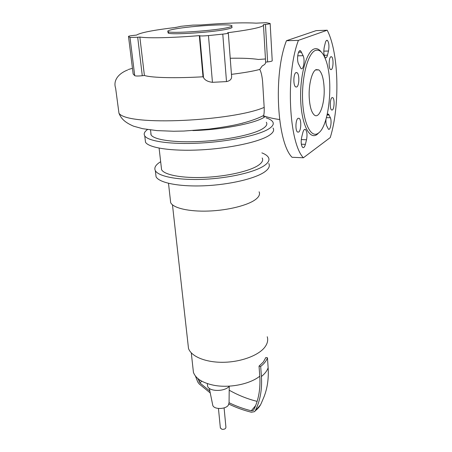 <?xml version="1.0" encoding="UTF-8"?>
<svg xmlns="http://www.w3.org/2000/svg" width="452" height="452" viewBox="0 0 452 452"><rect width="100%" height="100%" fill="white"/><g stroke="black" fill="none" stroke-linecap="round" stroke-linejoin="round"><path stroke-width="0.68" d="M170.342 199.756L170.67 202.654C173.201 208.067 188.947 211.79 208.575 211.056C228.192 210.344 248.21 205.248 255.759 199.343C259.098 196.71 260.211 194.202 259.092 191.812M188.021 344.198L188.495 348.424C191.117 356.391 205.411 362.459 222.87 362.295C240.317 362.171 257.951 355.769 264.51 347.571C267.42 343.899 268.33 340.288 267.234 336.751M192.97 368.182L193.433 372.369C195.671 378.482 202.276 382.737 213.254 385.144C228.802 388.398 249.73 384.302 259.77 376.211L259.036 366.12L263.392 361.939L265.844 357.521L267.471 357.803C266.42 360.82 264.16 363.696 260.685 366.419L259.036 366.12M212.576 404.325L212.819 405.506C214.242 409.574 225.401 409.422 228.294 405.28L229.068 402.715L229.243 386.228M207.434 384.658L207.581 386.081C208.824 391.805 225.09 391.884 229.317 386.144M210.237 392.929L199.202 383.974L197.744 381.98L195.439 376.053M209.858 391.087L200.016 383.019L197.722 378.426M259.77 376.211C260.601 388.901 258.584 400.122 253.713 409.879L253.261 410.439L251.278 410.766C243.701 408.913 236.3 406.235 229.074 402.732M257.126 401.376C247.464 398.98 238.153 395.251 229.198 390.195M255.199 410.823C257.934 408.8 259.928 406.342 261.194 403.455L263.917 397.082C267.403 388.285 268.81 378.505 268.138 367.747C267.104 370.821 264.861 373.747 261.409 376.516C262.245 389.449 260.171 400.884 255.199 410.823L254.51 411.682L251.335 412.224C243.696 410.343 236.232 407.647 228.944 404.122M261.409 376.516L260.685 366.419M268.138 367.747L267.471 357.803M224.09 407.89L225.921 427.202C225.791 428.784 224.458 429.485 221.909 429.304L220.344 427.795M228.842 27.295C231.526 26.611 232.497 26.052 231.769 25.617C229.034 23.419 185.715 26.352 172.003 29.612C168.54 30.391 167.189 31.035 167.941 31.55C169.596 33.872 217.028 30.595 228.842 27.295M168.958 31.872L168.087 32.945C169.749 35.318 217.146 32.058 228.949 28.713C231.627 28.018 232.599 27.448 231.87 27.001M147.505 129.538C144.408 131.758 143.487 133.877 144.747 135.899C148.064 141.301 170.771 144.629 199.682 143.103C228.571 141.612 257.776 135.493 268.222 129.215C272.703 126.515 274.189 124.029 272.692 121.757C271.658 120.249 269.443 118.938 266.053 117.831M145.16 139.278L145.521 142.267C148.855 147.872 171.511 151.386 200.326 149.9C229.113 148.448 258.211 142.205 268.612 135.741C273.07 132.956 274.55 130.391 273.048 128.029M242.458 123.328L242.153 123.294M161.262 166.907L161.584 169.709C164.342 174.935 182.207 178.376 204.66 177.376C227.09 176.404 249.945 171.105 258.448 165.251C262.177 162.669 263.42 160.24 262.188 157.968M160.663 161.714C155.646 164.765 153.878 167.748 155.347 170.67C158.432 176.54 178.557 180.438 203.948 179.286C229.317 178.167 255.03 172.133 264.397 165.545C268.46 162.675 269.804 159.985 268.437 157.471C267.437 155.714 265.245 154.183 261.866 152.872M155.691 173.585L156.07 176.8C159.172 182.84 179.252 186.891 204.558 185.772C229.842 184.682 255.465 178.551 264.793 171.811C268.833 168.873 270.172 166.11 268.799 163.522M263.465 116.695L264.279 116.068M150.81 132.363L151.121 134.978C154.126 139.843 174.523 142.815 200.394 141.465C226.243 140.148 252.515 134.707 262.12 129.057C266.284 126.594 267.686 124.323 266.318 122.243M204.038 129.645L205.084 129.566M150.996 133.945L150.708 134.103M192.812 130.583C223.717 129.741 257.821 122.82 265.358 116.43M175.935 27.425L180.924 26.301L192.976 25.109L200.581 24.984C224.808 23.041 243.34 22.43 256.165 23.154L266.16 22.696L270.16 23.493C270.341 23.764 268.77 24.08 265.454 24.436L267.618 61.918L265.646 62.139L263.488 25.352M230.226 58.257C242.3 58.025 251.702 58.427 258.42 59.466L265.46 58.969M270.166 23.617L272.223 60.67C272.409 61.105 270.872 61.523 267.618 61.918M265.454 24.436L263.443 24.634C264.589 26.781 252.651 29.482 227.633 32.747L228.305 32.956C228.514 33.301 226.672 33.691 222.779 34.12L226.503 81.597L212.446 82.32C207.875 81.767 204.897 80.185 203.513 77.58L203.01 76.789L199.315 35.623L199.773 35.787L203.513 77.58M228.322 33.115L231.554 75.795C231.983 78.88 230.3 80.812 226.503 81.597M212.446 82.32L208.457 35.584C203.993 35.996 201.1 36.064 199.773 35.787M208.457 35.584L222.779 34.12M137.696 37.267L139.854 37.047L144.403 75.49L142.284 75.727L137.696 37.267L130.012 37.448L134.713 75.67L133.137 73.925M142.284 75.727C138.148 76.134 135.628 76.117 134.719 75.676L130.018 37.454L128.504 36.454C128.47 36.115 130.453 35.731 134.453 35.301L136.538 35.092C140.38 32.64 153.618 30.069 176.246 27.386L175.918 27.267M265.646 62.139C265.736 64.941 261.872 65.67 262.07 66.195L259.742 69.427C253.623 71.117 244.187 72.761 231.441 74.36M279.585 119.531C273.471 118.701 268.053 117.435 263.335 115.729L263.476 115.537C264.03 114.819 264.279 112.362 264.222 108.169L262.629 81.908C262.12 76.139 261.16 71.975 259.742 69.427M128.317 69.523L132.436 68.314M203.01 76.789C176.67 78.298 152.33 77.913 144.403 75.49M139.854 37.047C147.827 38.369 172.511 37.861 199.315 35.623M324.157 88.598C324.807 103.949 319.428 119.125 314.439 115.119C311.473 112.605 309.722 106.553 309.191 96.96C308.609 84.473 312.01 71.23 316.078 69.625L318.869 69.907C321.96 72.659 323.722 78.885 324.157 88.598M319.101 132.526L317.005 134.51C309.716 140.041 301.727 125.091 300.721 100.909C299.603 76.772 306.236 51.726 314.016 49.019C316.575 48.059 318.976 49.036 321.208 51.946M315.417 50.449C319.485 49.115 322.931 52.279 325.762 59.93C333.689 80.496 329.271 125.571 318.603 132.945L318.259 133.204C311.23 138.521 303.558 124.001 302.614 100.638C301.557 77.315 307.931 53.11 315.417 50.449M332.028 97.626L332.779 97.649C334.74 98.717 334.378 108.977 332.361 109.989L331.576 109.983C329.615 108.955 329.988 98.536 332.028 97.626M298.071 118.294L299.162 118.334C301.569 119.707 301.168 130.775 298.676 132.069L297.54 132.052C295.128 130.724 295.551 119.464 298.071 118.294M331.271 69.585L330.559 69.523C328.474 68.438 328.779 57.347 330.926 56.72L331.604 56.794C333.689 57.924 333.395 68.845 331.271 69.585M296.687 86.993L295.648 86.897C293.054 85.479 293.382 73.416 296.049 72.586L297.043 72.699C299.631 74.168 299.326 86.027 296.687 86.993M298.54 63.913C296.388 59.67 298.19 48.771 300.676 50.923L303.134 55.703C305.213 59.986 303.433 70.625 300.976 68.546L298.54 63.913M325.321 42.85C325.892 40.77 326.587 39.957 327.406 40.414C328.971 42.556 329.333 46.093 328.497 51.031L327.468 55.189C326.898 57.314 326.191 58.144 325.35 57.681C323.785 55.568 323.423 52.025 324.27 47.059L325.321 42.85M327.135 114.819L328.547 114.136L330.367 117.735C332.039 121.13 330.401 130.905 328.44 129.193L326.632 125.707C325.982 124.108 325.773 121.927 325.999 119.164M305.388 144.352C304.665 147.007 303.767 148.053 302.704 147.493C301.128 145.51 300.789 142.092 301.676 137.227L302.84 132.577C303.569 129.973 304.445 128.95 305.484 129.509C307.061 131.509 307.405 134.922 306.529 139.758L305.388 144.352L301.348 144.211M303.388 157.771C289.082 143.058 285.291 74.687 298.416 40.358L327.197 30.222C339.073 52.986 339.983 106.452 330.242 137.572L303.388 157.771L292.043 157.279C277.195 142.634 273.014 74.8 286.438 40.725L298.416 40.358M286.438 40.725L316.146 30.629L327.197 30.222M200.1 380.194L199.095 381.759M201.705 381.149L200.016 383.019M255.617 405.642L251.278 410.766M133.159 74.094L128.504 36.454M264.188 107.39C233.362 120.853 127.52 126.639 118.961 113.215L118.554 110.164M298.546 52.302L301.608 52.229M297.698 55.816L303.134 55.703M323.79 51.138L328.497 51.031M324.18 55.263L327.468 55.189M326.423 117.667L330.367 117.735M327.095 114.994L329.18 115.028M301.269 139.589L306.529 139.758M170.67 202.654L168.5 183.326M188.495 348.424L172.466 204.818M193.433 372.369L191.281 352.876M212.819 405.506L209.293 388.336M207.327 383.584L207.581 386.081M260.476 404.913L254.51 411.682M218.452 408.484L220.384 428.18M151.121 134.978L150.522 129.956M156.07 176.8L155.347 170.67M161.584 169.709L159.098 148.126M145.521 142.267L144.747 135.899M127.684 69.97C117.893 73.795 113.096 80.846 115.633 88.208L118.961 113.215C121.153 118.593 124.667 122.317 133.555 126.181L142.685 128.696L157.013 130.611L173.647 131.244L183.891 131.046L208.96 129.108C219.05 127.803 227.463 126.47 234.209 125.102C243.837 123.13 256.131 119.543 263.476 115.537M168.087 32.945L167.941 31.55M318.603 132.945L317.361 134.244M332.779 97.649L331.994 97.643M298.043 118.317L299.162 118.334M297.043 72.699L295.834 72.715M331.604 56.794L330.768 56.811M299.484 50.952L300.676 50.923M326.508 40.443L327.406 40.414M327.74 114.124L328.547 114.136M304.45 129.487L305.484 129.509M315.53 69.947L318.869 69.907"/></g></svg>
